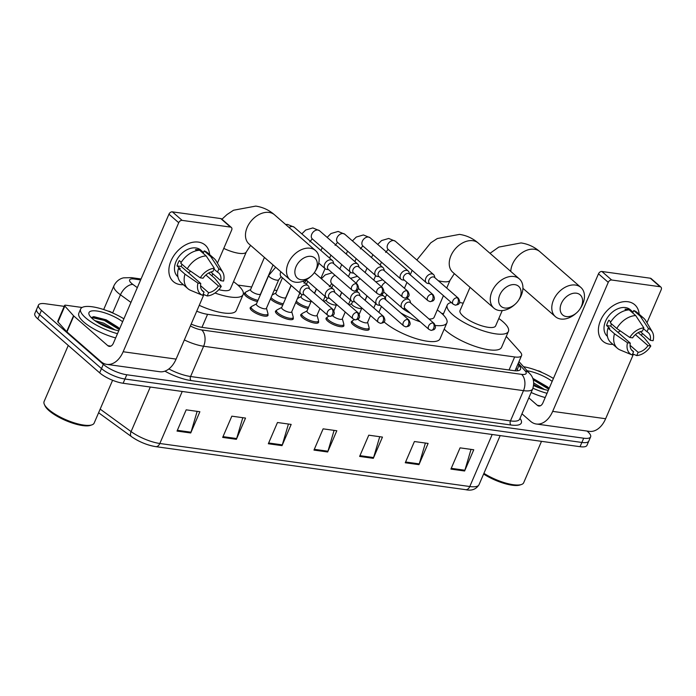 <?xml version="1.0" encoding="UTF-8"?>
<svg xmlns="http://www.w3.org/2000/svg" width="696" height="696" viewBox="0 0 696 696"><rect width="100%" height="100%" fill="white"/><g stroke="black" fill="none" stroke-linecap="round" stroke-linejoin="round"><path stroke-width="1.04" d="M368.984 328.268A9.692 2.88 -156.7 0 1 369.141 329.434A9.692 2.88 -156.7 0 1 362.433 329.46A9.692 2.88 -156.7 0 1 352.942 324.588A9.692 2.88 -156.7 0 1 351.35 321.769A9.692 2.88 -156.7 0 1 352.298 321.082M343.694 324.762A9.692 2.88 -156.7 0 1 343.859 325.919A9.692 2.88 -156.7 0 1 337.142 325.945A9.692 2.88 -156.7 0 1 327.651 321.074A9.692 2.88 -156.7 0 1 326.059 318.255A9.692 2.88 -156.7 0 1 327.016 317.576M318.411 321.248A9.692 2.88 -156.7 0 1 318.568 322.413A9.692 2.88 -156.7 0 1 311.851 322.439A9.692 2.88 -156.7 0 1 302.368 317.559A9.692 2.88 -156.7 0 1 300.768 314.749A9.692 2.88 -156.7 0 1 301.725 314.061M293.12 317.741A9.692 2.88 -156.7 0 1 293.277 318.899A9.692 2.88 -156.7 0 1 286.569 318.925A9.692 2.88 -156.7 0 1 277.078 314.053A9.692 2.88 -156.7 0 1 275.486 311.234A9.692 2.88 -156.7 0 1 276.434 310.555M267.829 314.227A9.692 2.88 -156.7 0 1 267.995 315.384A9.692 2.88 -156.7 0 1 261.278 315.418A9.692 2.88 -156.7 0 1 251.787 310.538A9.692 2.88 -156.7 0 1 250.195 307.719A9.692 2.88 -156.7 0 1 251.143 307.04M257.468 301.551A9.692 2.88 -156.7 0 1 245.94 296.157A9.692 2.88 -156.7 0 1 244.34 293.338A9.692 2.88 -156.7 0 1 245.296 292.659M282.759 305.065A9.692 2.88 -156.7 0 1 271.223 299.671A9.692 2.88 -156.7 0 1 270.466 298.932M308.041 308.572A9.692 2.88 -156.7 0 1 296.513 303.178A9.692 2.88 -156.7 0 1 295.748 302.438M196.724 311.199A18.166 5.403 23.3 0 0 207.573 314.314L514.657 356.952A18.166 5.403 23.3 0 0 521.574 355.613A18.166 5.403 23.3 0 0 520.069 351.776L506.262 336.403M443.552 313.635L441.621 313.365M376.666 304.352L375.405 304.169M351.384 300.837L350.114 300.663M326.093 297.322L324.832 297.149M300.803 293.816L299.541 293.642M276.982 290.51L274.25 290.128M251.691 286.996L237.858 285.073M587.024 431.05L587.624 431.581A18.166 5.403 -156.7 0 1 590.617 436.862A18.166 5.403 -156.7 0 1 583.7 438.202L126.776 374.761A18.166 5.403 -156.7 0 1 103.312 364.339L41.447 310.364A18.166 5.403 -156.7 0 1 38.463 305.083A18.166 5.403 -156.7 0 1 45.379 303.743L64.206 306.353M38.463 305.083L34.8 313.574A18.166 5.403 -156.7 0 0 37.793 318.855L99.659 372.839A18.166 5.403 -156.7 0 0 123.122 383.261L580.046 446.693A18.166 5.403 -156.7 0 0 586.963 445.362L588.79 441.107A18.166 5.403 -156.7 0 1 581.873 442.447L124.949 379.015A18.166 5.403 -156.7 0 1 101.486 368.584L39.62 314.609A18.166 5.403 -156.7 0 1 36.627 309.329A18.166 5.403 -156.7 0 0 39.62 314.609L101.486 368.584A18.166 5.403 -156.7 0 0 124.949 379.015L581.873 442.447A18.166 5.403 -156.7 0 0 588.79 441.107L590.617 436.862M191.165 324.11A18.166 5.403 23.3 0 0 202.484 327.425L513.587 370.611A18.166 5.403 23.3 0 0 520.504 369.28A18.166 5.403 23.3 0 0 518.998 365.444L517.876 364.191M516.049 368.445L517.172 369.689A18.166 5.403 -156.7 0 1 517.981 370.707M155.286 446.536A19.862 5.907 -156.7 0 1 131.718 436.792A6.055 3.497 -54 0 1 131.457 436.627A6.055 3.497 -54 0 1 131.083 431.598A24.221 7.204 23.3 0 0 159.828 443.491L469.783 486.521A6.055 3.932 97.9 0 1 465.694 489.68L155.739 446.641A6.055 3.932 -82.1 0 0 159.828 443.491L182.23 391.465M222.676 437.41L231.829 416.173L245.523 418.07L236.379 439.315L222.676 437.41M177.036 431.076L186.18 409.831L199.874 411.736L190.73 432.973L177.036 431.076M359.623 456.419L368.767 435.183L382.461 437.088L373.317 458.325L359.623 456.419M405.263 462.762L414.416 441.525L428.11 443.422L418.957 464.658L405.263 462.762M450.912 469.095L460.065 447.859L473.758 449.755L464.606 471.001L450.912 469.095M268.325 443.752L277.478 422.507L291.172 424.412L282.019 445.649L268.325 443.752M313.974 450.086L323.118 428.849L336.812 430.746L327.668 451.991L313.974 450.086M334.089 430.372L327.947 451.217A4.846 3.141 97.9 0 1 327.668 451.991M288.44 424.029L282.298 444.875A4.846 3.141 97.9 0 1 282.019 445.649M471.027 449.381L464.885 470.226A4.846 3.141 97.9 0 1 464.606 471.001M425.387 443.048L419.236 463.893A4.846 3.141 97.9 0 1 418.957 464.658M379.738 436.705L373.595 457.55A4.846 3.141 97.9 0 1 373.317 458.325M197.151 411.353L191.008 432.207A4.846 3.141 97.9 0 1 190.73 432.973M242.8 417.696L236.649 438.541A4.846 3.141 97.9 0 1 236.379 439.315M627.957 301.742A24.221 16.965 -48.9 0 1 639.172 314.227A24.221 16.965 -48.9 0 0 634.735 304.735L634.735 304.735A24.221 16.965 -48.9 0 0 627.957 301.742A24.221 16.965 -48.9 0 0 600.552 320.447A24.221 16.965 -48.9 0 0 609.661 344.224A24.221 16.965 -48.9 0 1 602.884 341.231A24.221 16.965 -48.9 0 1 602.919 315.975A24.221 16.965 -48.9 0 1 627.957 301.742M612.898 344.346A24.221 16.965 -48.9 0 1 609.661 344.224A24.221 16.965 -48.9 0 0 612.898 344.346M537.556 370.716L537.973 370.777A3.028 0.896 23.3 0 1 541.566 372.256L541.836 372.464M521.974 413.807L530.509 421.263A24.221 15.712 -82.1 0 0 536.32 424.012A24.221 15.712 -82.1 0 0 552.676 411.38L608.252 282.35L598.482 273.824L542.915 402.862A6.055 3.932 97.9 0 1 538.826 406.02A6.055 3.932 97.9 0 1 537.364 405.333L528.83 397.877M536.32 424.012L589.277 431.363A24.221 15.712 -82.1 0 0 605.633 418.731L633.421 354.212M641.477 335.489L642.373 333.41M646.967 322.761L661.2 289.701A3.028 2.123 131.1 0 0 660.904 287.1A3.028 2.123 131.1 0 0 660.06 286.726L650.29 278.209A3.028 2.123 -48.9 0 1 651.143 278.583L660.904 287.1M598.482 273.824A3.028 2.123 -48.9 0 1 601.909 271.492L611.68 280.01L660.06 286.726M611.68 280.01A3.028 2.123 131.1 0 0 608.252 282.35M601.909 271.492L650.29 278.209M643.495 328.695L647.01 331.766A12.11 8.482 -48.9 0 1 648.263 332.61A12.11 8.482 -48.9 0 1 650.282 340.3L640.363 331.644M635.413 334.637L647.993 345.616A12.11 8.482 -48.9 0 1 638.154 352.333L630.089 345.294M620.38 330.965A12.11 8.482 -48.9 0 1 617.77 332.218M626.243 310.277L625.017 309.198A17.557 12.302 -48.9 0 1 627.392 309.285A17.557 12.302 -48.9 0 1 629.576 309.833L632.829 312.678L633.76 310.52A19.984 13.998 -48.9 0 1 637.153 312.469L643.669 318.15A19.984 13.998 -48.9 0 1 645.731 320.665L652.283 331.844A15.747 11.032 -48.9 0 1 653.092 340.692L650.282 340.3M607.443 336.368L607.26 336.212A17.557 12.302 -48.9 0 1 607.286 317.907A17.557 12.302 -48.9 0 1 625.443 307.58A17.557 12.302 -48.9 0 1 630.35 309.746L633.073 312.121M610.81 321.917L608.87 320.221A17.557 12.302 -48.9 0 0 606.581 325.528L609.835 328.373L607.982 328.112L614.498 333.802L627.505 342.771L630.315 343.163L610.784 326.111A12.11 8.482 131.1 0 1 611.462 323.84M631.333 349.731L633.586 351.697L632.185 354.96A15.747 11.032 -48.9 0 1 632.125 354.943L620.162 349.975A19.984 13.998 -48.9 0 1 617.395 348.27L610.879 342.589A19.984 13.998 -48.9 0 1 607.982 328.112M610.27 322.805A19.984 13.998 -48.9 0 1 629.193 309.894L635.709 315.575L643.852 327.868L642.443 331.131A12.11 8.482 -48.9 0 0 632.603 337.847L629.793 337.464L616.787 328.486L610.27 322.805M647.993 345.616L650.803 346.008L644.279 337.934L638.197 332.627M617.395 348.27A19.984 13.998 -48.9 0 1 614.498 333.802M616.787 328.486A19.984 13.998 -48.9 0 1 635.709 315.575M632.647 353.89L636.744 355.595L638.154 352.333M650.803 346.008A15.747 11.032 -48.9 0 1 636.744 355.595M632.125 354.943A15.747 11.032 -48.9 0 1 627.505 342.771M629.793 337.464A15.747 11.032 -48.9 0 1 643.852 327.868M633.586 351.697A12.11 8.482 -48.9 0 1 632.333 350.862A12.11 8.482 -48.9 0 1 630.315 343.163M647.01 331.766L648.42 328.503L640.277 316.21L633.76 310.52M640.277 316.21A19.984 13.998 -48.9 0 1 643.669 318.15M648.42 328.503A15.747 11.032 -48.9 0 1 652.283 331.844M606.581 325.528L610.784 326.111M523.549 366.696A30.276 9.005 -156.7 0 1 553.424 378.45M532.953 378.902L549.083 388.533L547.795 387.046L532.71 378.276M548.283 390.378A21.193 6.299 -156.7 0 1 533.649 385.567M540.731 388.403L533.754 384.566M544.585 389.569L533.78 383M527.194 370.75A21.193 6.299 -156.7 0 1 552.163 381.373M547.03 393.301A30.276 9.005 -156.7 0 1 532.962 388.229M545.194 397.546A30.276 9.005 -156.7 0 1 531.152 392.492M541.505 441.342L523.688 482.72A27.248 8.1 -156.7 0 1 521.443 484.503A27.248 8.1 -156.7 0 1 483.911 473.341M521.443 484.503L519.973 485.008A26.039 7.743 -156.7 0 1 483.616 474.028M536.494 386.819L533.667 385.454M548.796 389.203L533.24 379.79M576.41 293.199A13.32 9.335 131.1 0 0 561.341 303.491A13.32 9.335 131.1 0 0 566.353 316.567A13.32 9.335 131.1 0 0 576.619 312.817A13.32 9.335 131.1 0 0 579.951 308.998A13.32 9.335 131.1 0 0 576.41 293.199M576.619 312.817L575.74 313.583A19.375 13.572 -48.9 0 1 560.811 319.038A19.375 13.572 -48.9 0 1 555.382 316.645A19.375 13.572 -48.9 0 1 555.417 296.435A19.375 13.572 -48.9 0 1 575.444 285.047A19.375 13.572 -48.9 0 1 580.864 287.439A19.375 13.572 -48.9 0 1 580.595 308.024L579.951 308.998M470.044 287.326L460.03 310.564A19.375 5.759 23.3 0 0 463.223 316.202A19.375 5.759 23.3 0 0 482.206 325.954A19.375 5.759 23.3 0 0 495.63 325.893L502.234 310.564M498.815 318.498A33.304 9.901 -156.7 0 1 502.938 321.717A33.304 9.901 -156.7 0 1 508.419 331.409A33.304 9.901 -156.7 0 1 485.347 331.505A33.304 9.901 -156.7 0 1 452.722 314.749A33.304 9.901 -156.7 0 1 447.241 305.057A33.304 9.901 -156.7 0 1 451.321 302.525M459.525 302.551A33.304 9.901 -156.7 0 1 463.223 303.169M508.419 331.409L501.555 347.339A33.304 9.901 -156.7 0 1 478.483 347.435A33.304 9.901 -156.7 0 1 445.866 330.678A33.304 9.901 -156.7 0 1 444.196 329.121M514.883 284.655A13.32 9.335 131.1 0 0 499.806 294.947A13.32 9.335 131.1 0 0 504.817 308.024A13.32 9.335 131.1 0 0 515.083 304.274A13.32 9.335 131.1 0 0 518.424 300.454A13.32 9.335 131.1 0 0 514.883 284.655M515.083 304.274L514.205 305.048A19.375 13.572 -48.9 0 1 499.276 310.494A19.375 13.572 -48.9 0 1 493.855 308.102A19.375 13.572 -48.9 0 1 493.882 287.892A19.375 13.572 -48.9 0 1 513.909 276.512A19.375 13.572 -48.9 0 1 519.329 278.896A19.375 13.572 -48.9 0 1 519.059 299.48L518.424 300.454M400.913 306.953A19.375 5.759 23.3 0 0 401.696 307.658A19.375 5.759 23.3 0 0 410.596 313.383M386.045 300.072A33.304 9.901 -156.7 0 1 385.715 296.513A33.304 9.901 -156.7 0 1 387.15 294.939M437.279 309.955A33.304 9.901 -156.7 0 1 441.403 313.174A33.304 9.901 -156.7 0 1 446.884 322.866A33.304 9.901 -156.7 0 1 435.365 325.458M446.884 322.866L440.029 338.795A33.304 9.901 -156.7 0 1 416.956 338.9A33.304 9.901 -156.7 0 1 384.331 322.135A33.304 9.901 -156.7 0 1 384.053 321.883M428.988 318.994A19.375 5.759 23.3 0 0 434.095 317.359L443.439 295.661M420.28 321.83A33.304 9.901 -156.7 0 1 400.818 312.956M311.112 256.372A13.32 9.335 131.1 0 0 296.044 266.655A13.32 9.335 131.1 0 0 301.055 279.731A13.32 9.335 131.1 0 0 311.321 275.99A13.32 9.335 131.1 0 0 314.653 272.162A13.32 9.335 131.1 0 0 311.112 256.372M311.321 275.99L310.442 276.756A19.375 13.572 -48.9 0 1 295.513 282.202A19.375 13.572 -48.9 0 1 290.084 279.809A19.375 13.572 -48.9 0 1 290.119 259.608A19.375 13.572 -48.9 0 1 310.146 248.22A19.375 13.572 -48.9 0 1 315.566 250.612A19.375 13.572 -48.9 0 1 315.297 271.188L314.653 272.162M233.517 281.671A33.304 9.901 -156.7 0 1 237.64 284.89A33.304 9.901 -156.7 0 1 243.121 294.573A33.304 9.901 -156.7 0 1 214.977 293.007M218.805 289.658A19.375 5.759 23.3 0 0 230.333 289.066L246.34 251.891A19.375 5.759 23.3 0 1 238.963 253.318A19.375 5.759 23.3 0 1 223.773 248.394M243.121 294.573L236.257 310.503A33.304 9.901 -156.7 0 1 199.256 305.318M361.833 308.137L361.685 308.067A5.446 1.618 -156.7 0 1 357.909 308.076A5.446 1.618 -156.7 0 1 352.576 305.335A5.446 1.618 -156.7 0 1 351.68 303.752L352.62 301.559M434.948 277.8L434.408 275.955A5.446 3.819 131.1 0 0 433.547 274.563A5.446 3.819 131.1 0 0 432.016 273.893A5.446 3.819 131.1 0 0 425.856 278.104A5.446 3.819 131.1 0 0 426.378 282.776A5.446 3.819 131.1 0 0 427.866 283.446A5.446 3.819 131.1 0 0 427.901 283.455M457.298 297.775A3.932 2.758 131.1 0 1 458.403 298.262L434.504 277.408A3.932 2.758 131.1 0 0 433.399 276.93A3.932 2.758 131.1 0 0 428.945 279.966A3.932 2.758 131.1 0 0 429.328 283.342L453.227 304.195L455.271 305.126A3.932 2.549 97.9 0 0 457.933 303.073A3.932 2.549 -82.1 0 0 457.298 297.775A3.932 2.758 131.1 0 0 453.235 300.089A3.932 2.758 131.1 0 0 453.227 304.195M336.542 304.622L336.403 304.552A5.446 1.618 -156.7 0 1 332.627 304.57A5.446 1.618 -156.7 0 1 327.285 301.829A5.446 1.618 -156.7 0 1 326.389 300.237L327.337 298.045M409.657 274.285L409.118 272.44A5.446 3.819 131.1 0 0 408.256 271.057A5.446 3.819 131.1 0 0 406.734 270.379A5.446 3.819 131.1 0 0 400.565 274.589A5.446 3.819 131.1 0 0 401.087 279.27A5.446 3.819 131.1 0 0 402.584 279.94A5.446 3.819 131.1 0 0 402.619 279.94M432.016 294.269A3.932 2.758 131.1 0 1 433.112 294.756L409.213 273.902A3.932 2.758 131.1 0 0 408.117 273.415A3.932 2.758 131.1 0 0 403.663 276.451A3.932 2.758 131.1 0 0 404.037 279.835L427.936 300.681L429.989 301.62A3.932 2.549 97.9 0 0 432.642 299.567A3.932 2.549 -82.1 0 0 432.016 294.269A3.932 2.758 131.1 0 0 427.944 296.583A3.932 2.758 131.1 0 0 427.936 300.681M311.26 301.116L311.112 301.037A5.446 1.618 -156.7 0 1 307.336 301.055A5.446 1.618 -156.7 0 1 301.994 298.314A5.446 1.618 -156.7 0 1 301.098 296.731L302.047 294.538M308.589 307.301A9.083 2.697 -156.7 0 1 297.427 302.186A9.083 2.697 -156.7 0 1 296.348 301.046M384.366 270.779L383.827 268.934A5.446 3.819 131.1 0 0 382.965 267.542A5.446 3.819 131.1 0 0 381.443 266.873A5.446 3.819 131.1 0 0 375.275 271.083A5.446 3.819 131.1 0 0 375.805 275.755A5.446 3.819 131.1 0 0 377.293 276.425A5.446 3.819 131.1 0 0 377.328 276.434M406.725 290.754A3.932 2.758 131.1 0 1 407.83 291.241L383.922 270.387A3.932 2.758 131.1 0 0 382.826 269.9A3.932 2.758 131.1 0 0 378.372 272.945A3.932 2.758 131.1 0 0 378.755 276.321L402.653 297.175L404.698 298.106A3.932 2.549 97.9 0 0 407.351 296.052A3.932 2.549 -82.1 0 0 406.725 290.754A3.932 2.758 131.1 0 0 402.653 293.068A3.932 2.758 131.1 0 0 402.653 297.175M291.076 285.325L285.821 297.531A5.446 1.618 -156.7 0 1 282.045 297.549A5.446 1.618 -156.7 0 1 276.712 294.808A5.446 1.618 -156.7 0 1 275.807 293.216L282.454 277.8M283.298 303.795A9.083 2.697 -156.7 0 1 272.145 298.671A9.083 2.697 -156.7 0 1 271.066 297.54M359.084 267.264L358.544 265.42A5.446 3.819 131.1 0 0 357.683 264.036A5.446 3.819 131.1 0 0 356.152 263.358A5.446 3.819 131.1 0 0 349.992 267.569A5.446 3.819 131.1 0 0 350.514 272.249A5.446 3.819 131.1 0 0 352.002 272.91A5.446 3.819 131.1 0 0 352.037 272.919M381.434 287.248A3.932 2.758 131.1 0 1 382.539 287.735L358.64 266.881A3.932 2.758 131.1 0 0 357.535 266.394A3.932 2.758 131.1 0 0 353.081 269.43A3.932 2.758 131.1 0 0 353.464 272.815L377.363 293.66L379.407 294.599A3.932 2.549 97.9 0 0 382.069 292.546A3.932 2.549 -82.1 0 0 381.434 287.248A3.932 2.758 131.1 0 0 377.371 289.562A3.932 2.758 131.1 0 0 377.363 293.66M273.05 264.95L260.53 294.017A5.446 1.618 -156.7 0 1 256.754 294.034A5.446 1.618 -156.7 0 1 251.421 291.293A5.446 1.618 -156.7 0 1 250.525 289.71L264.428 257.424M258.016 300.28A9.083 2.697 -156.7 0 1 246.854 295.165A9.083 2.697 -156.7 0 1 245.357 292.52A9.083 2.697 -156.7 0 1 245.836 292.042L250.603 289.536M333.793 263.758L333.254 261.905A5.446 3.819 131.1 0 0 332.392 260.522A5.446 3.819 131.1 0 0 330.87 259.852A5.446 3.819 131.1 0 0 324.701 264.062A5.446 3.819 131.1 0 0 325.223 268.734A5.446 3.819 131.1 0 0 326.72 269.404A5.446 3.819 131.1 0 0 326.746 269.404L328.616 269.691M356.152 283.733A3.932 2.758 131.1 0 1 357.248 284.22L333.349 263.366A3.932 2.758 131.1 0 0 332.244 262.879A3.932 2.758 131.1 0 0 327.799 265.924A3.932 2.758 131.1 0 0 328.173 269.3L352.072 290.154L354.125 291.085A3.932 2.549 97.9 0 0 356.778 289.031A3.932 2.549 -82.1 0 0 356.152 283.733A3.932 2.758 131.1 0 0 352.08 286.047A3.932 2.758 131.1 0 0 352.072 290.154M370.516 315.523L367.54 322.448A5.446 1.618 -156.7 0 1 363.764 322.457A5.446 1.618 -156.7 0 1 358.423 319.716A5.446 1.618 -156.7 0 1 357.892 319.177M410.683 303.021L410.144 301.168A5.446 3.819 131.1 0 0 409.283 299.785A5.446 3.819 131.1 0 0 401.592 303.325A5.446 3.819 131.1 0 0 402.114 307.997A5.446 3.819 131.1 0 0 403.61 308.667L405.507 308.954M367.61 322.265L369.063 327.451A9.083 2.697 -156.7 0 1 369.045 328.129A9.083 2.697 -156.7 0 1 362.755 328.155A9.083 2.697 -156.7 0 1 353.855 323.588A9.083 2.697 -156.7 0 1 352.359 320.943A9.083 2.697 -156.7 0 1 352.837 320.465L354.412 319.638M433.043 322.996A3.932 2.758 131.1 0 1 434.139 323.483L410.24 302.63A3.932 2.758 131.1 0 0 409.144 302.142A3.932 2.758 131.1 0 0 404.689 305.187A3.932 2.758 131.1 0 0 405.063 308.563L428.962 329.417L431.015 330.348A3.932 2.549 97.9 0 0 433.669 328.295A3.932 2.549 -82.1 0 0 433.043 322.996A3.932 2.758 131.1 0 0 428.971 325.31A3.932 2.758 131.1 0 0 428.962 329.417M345.233 312.017L342.249 318.933A5.446 1.618 -156.7 0 1 338.474 318.951A5.446 1.618 -156.7 0 1 333.14 316.21A5.446 1.618 -156.7 0 1 332.601 315.671M385.401 299.506L384.862 297.662A5.446 3.819 131.1 0 0 383.992 296.279A5.446 3.819 131.1 0 0 376.301 299.811A5.446 3.819 131.1 0 0 376.832 304.491A5.446 3.819 131.1 0 0 378.32 305.152L380.225 305.44M342.328 318.759L343.772 323.936A9.083 2.697 -156.7 0 1 343.754 324.614A9.083 2.697 -156.7 0 1 337.464 324.649A9.083 2.697 -156.7 0 1 328.564 320.073A9.083 2.697 -156.7 0 1 327.077 317.437A9.083 2.697 -156.7 0 1 327.555 316.95L329.121 316.123M407.752 319.49A3.932 2.758 131.1 0 1 408.856 319.969L384.949 299.123A3.932 2.758 131.1 0 0 383.853 298.636A3.932 2.758 131.1 0 0 379.398 301.673A3.932 2.758 131.1 0 0 379.781 305.048L403.68 325.902L405.725 326.833A3.932 2.549 97.9 0 0 408.378 324.788A3.932 2.549 -82.1 0 0 407.752 319.49A3.932 2.758 131.1 0 0 403.68 321.796A3.932 2.758 131.1 0 0 403.68 325.902M319.942 308.502L316.958 315.418A5.446 1.618 -156.7 0 1 313.183 315.436A5.446 1.618 -156.7 0 1 307.85 312.695A5.446 1.618 -156.7 0 1 306.953 311.112L311.312 300.976M360.11 296L359.571 294.147A5.446 3.819 131.1 0 0 358.71 292.764A5.446 3.819 131.1 0 0 351.019 296.296A5.446 3.819 131.1 0 0 351.541 300.976A5.446 3.819 131.1 0 0 353.029 301.646L354.934 301.925M317.037 315.245L318.49 320.43A9.083 2.697 -156.7 0 1 318.472 321.108A9.083 2.697 -156.7 0 1 312.173 321.134A9.083 2.697 -156.7 0 1 303.282 316.567A9.083 2.697 -156.7 0 1 301.786 313.922A9.083 2.697 -156.7 0 1 302.264 313.444L307.023 310.938M382.461 315.975A3.932 2.758 131.1 0 1 383.566 316.462L359.667 295.609A3.932 2.758 131.1 0 0 358.562 295.121A3.932 2.758 131.1 0 0 354.107 298.166A3.932 2.758 131.1 0 0 354.49 301.542L378.389 322.396L380.434 323.327A3.932 2.549 97.9 0 0 383.096 321.274A3.932 2.549 -82.1 0 0 382.461 315.975A3.932 2.758 131.1 0 0 378.398 318.29A3.932 2.758 131.1 0 0 378.389 322.396M299.828 292.964L291.676 311.912A5.446 1.618 -156.7 0 1 287.9 311.93A5.446 1.618 -156.7 0 1 282.559 309.189A5.446 1.618 -156.7 0 1 281.663 307.597L291.206 285.438M334.82 292.485L334.28 290.641A5.446 3.819 131.1 0 0 333.419 289.249A5.446 3.819 131.1 0 0 325.728 292.79A5.446 3.819 131.1 0 0 326.25 297.47A5.446 3.819 131.1 0 0 327.746 298.132L329.643 298.419M291.746 311.738L293.199 316.915A9.083 2.697 -156.7 0 1 293.181 317.594A9.083 2.697 -156.7 0 1 286.891 317.628A9.083 2.697 -156.7 0 1 277.991 313.052A9.083 2.697 -156.7 0 1 276.495 310.407A9.083 2.697 -156.7 0 1 276.973 309.929L281.741 307.423M357.178 312.469A3.932 2.758 131.1 0 1 358.275 312.948L334.376 292.103A3.932 2.758 131.1 0 0 333.28 291.615A3.932 2.758 131.1 0 0 328.825 294.652A3.932 2.758 131.1 0 0 329.199 298.027L353.098 318.881L355.151 319.812A3.932 2.549 97.9 0 0 357.805 317.759A3.932 2.549 -82.1 0 0 357.178 312.469A3.932 2.758 131.1 0 0 353.107 314.775A3.932 2.758 131.1 0 0 353.098 318.881M268.726 275.416A5.446 1.618 -156.7 0 0 269.622 276.999A5.446 1.618 -156.7 0 0 276.912 280.157A5.446 1.618 -156.7 0 0 278.731 279.731L266.385 308.398A5.446 1.618 -156.7 0 1 262.61 308.415A5.446 1.618 -156.7 0 1 257.268 305.675A5.446 1.618 -156.7 0 1 256.372 304.091L268.726 275.416L275.677 267.238M309.529 288.979L308.989 287.126A5.446 3.819 131.1 0 0 308.128 285.743A5.446 3.819 131.1 0 0 300.437 289.275A5.446 3.819 131.1 0 0 300.968 293.956A5.446 3.819 131.1 0 0 302.455 294.625L304.361 294.904M266.464 308.224L267.908 313.409A9.083 2.697 -156.7 0 1 267.89 314.087A9.083 2.697 -156.7 0 1 261.6 314.113A9.083 2.697 -156.7 0 1 252.7 309.546A9.083 2.697 -156.7 0 1 251.204 306.901A9.083 2.697 -156.7 0 1 251.691 306.423L256.45 303.917M331.888 308.954A3.932 2.758 131.1 0 1 332.993 309.442L309.085 288.588A3.932 2.758 131.1 0 0 307.989 288.1A3.932 2.758 131.1 0 0 303.534 291.145A3.932 2.758 131.1 0 0 303.917 294.521L327.816 315.375L329.861 316.306A3.932 2.549 97.9 0 0 332.514 314.253A3.932 2.549 -82.1 0 0 331.888 308.954A3.932 2.758 131.1 0 0 327.816 311.269A3.932 2.758 131.1 0 0 327.816 315.375M198.421 242.112A24.221 16.965 -48.9 0 1 209.635 254.597A24.221 16.965 -48.9 0 0 205.198 245.096A24.221 16.965 -48.9 0 0 198.421 242.112A24.221 16.965 -48.9 0 0 171.016 260.817A24.221 16.965 -48.9 0 0 180.125 284.586A24.221 16.965 -48.9 0 1 173.347 281.602A24.221 16.965 -48.9 0 1 173.391 256.345A24.221 16.965 -48.9 0 1 198.421 242.112M183.361 284.707A24.221 16.965 -48.9 0 1 180.125 284.586A24.221 16.965 -48.9 0 0 183.361 284.707M73.541 315.749A3.028 0.896 23.3 0 0 73.785 315.993L66.929 331.922A3.028 0.896 -156.7 0 1 66.677 331.679L73.541 315.749L64.85 306.075A3.028 0.896 23.3 0 1 64.597 305.44A3.028 0.896 23.3 0 1 65.755 305.213L82.102 307.484M108.019 311.086L108.437 311.138A3.028 0.896 23.3 0 1 112.03 312.626L112.308 312.826M66.929 331.922L100.972 361.624A24.221 15.712 -82.1 0 0 106.793 364.373A24.221 15.712 -82.1 0 0 123.149 351.75L178.715 222.72L168.945 214.194L113.378 343.224A6.055 3.932 97.9 0 1 109.289 346.382A6.055 3.932 97.9 0 1 107.837 345.695L73.785 315.993M66.677 331.679L57.994 322.004A3.028 0.896 -156.7 0 1 57.742 321.369L64.597 305.44M106.793 364.373L159.741 371.725A24.221 15.712 -82.1 0 0 176.097 359.101L203.885 294.582M211.949 275.86L212.846 273.772M217.43 263.123L231.664 230.071A3.028 2.123 131.1 0 0 231.376 227.47A3.028 2.123 131.1 0 0 230.524 227.096L220.762 218.57A3.028 2.123 -48.9 0 1 221.606 218.944L231.376 227.47M168.945 214.194A3.028 2.123 -48.9 0 1 172.373 211.854L182.143 220.38L230.524 227.096M182.143 220.38A3.028 2.123 131.1 0 0 178.715 222.72M172.373 211.854L220.762 218.57M213.959 269.065L217.474 272.136A12.11 8.482 -48.9 0 1 218.727 272.971A12.11 8.482 -48.9 0 1 220.745 280.671L210.827 272.014M205.877 274.998L218.457 285.978A12.11 8.482 -48.9 0 1 208.617 292.703L200.552 285.665M190.843 271.336A12.11 8.482 -48.9 0 1 188.233 272.58M196.716 250.647L195.48 249.568A17.557 12.302 -48.9 0 1 197.864 249.655A17.557 12.302 -48.9 0 1 200.039 250.203L203.302 253.04L204.224 250.891A19.984 13.998 -48.9 0 1 207.626 252.839L214.133 258.52A19.984 13.998 -48.9 0 1 216.204 261.026L222.746 272.214A15.747 11.032 -48.9 0 1 223.555 281.062L220.745 280.671M177.906 276.738L177.732 276.582A17.557 12.302 -48.9 0 1 177.758 258.268A17.557 12.302 -48.9 0 1 195.907 247.95A17.557 12.302 -48.9 0 1 200.822 250.116L203.536 252.491M181.273 262.279L179.333 260.591A17.557 12.302 -48.9 0 0 177.045 265.898L180.299 268.743L178.454 268.482L184.962 274.163L197.977 283.142L200.779 283.524L181.247 266.481A12.11 8.482 131.1 0 1 181.926 264.21M201.805 290.101L204.059 292.068L202.649 295.33A15.747 11.032 -48.9 0 1 202.597 295.313L190.626 290.345A19.984 13.998 -48.9 0 1 187.859 288.631L181.343 282.95A19.984 13.998 -48.9 0 1 178.454 268.482M180.743 263.175A19.984 13.998 -48.9 0 1 199.665 250.255L206.173 255.937L214.316 268.238L212.915 271.501A12.11 8.482 -48.9 0 0 203.067 278.217L200.265 277.826L187.25 268.856L180.743 263.175M218.457 285.978L221.267 286.369L214.742 278.296L208.669 272.997M187.859 288.631A19.984 13.998 -48.9 0 1 184.962 274.163M187.25 268.856A19.984 13.998 -48.9 0 1 206.173 255.937M203.11 294.26L207.217 295.965L208.617 292.703M221.267 286.369A15.747 11.032 -48.9 0 1 207.217 295.965M202.597 295.313A15.747 11.032 -48.9 0 1 197.977 283.142M200.265 277.826A15.747 11.032 -48.9 0 1 214.316 268.238M204.059 292.068A12.11 8.482 -48.9 0 1 202.806 291.224A12.11 8.482 -48.9 0 1 200.779 283.524M217.474 272.136L218.883 268.865L210.74 256.572L204.224 250.891M210.74 256.572A19.984 13.998 -48.9 0 1 214.133 258.52M218.883 268.865A15.747 11.032 -48.9 0 1 222.746 272.214M177.045 265.898L181.247 266.481M112.595 380.268L94.151 423.09A27.248 8.1 -156.7 0 1 91.916 424.865L90.445 425.369A26.039 7.743 -156.7 0 1 49.042 410.649A26.039 7.743 -156.7 0 1 44.988 405.794L44.344 404.385A27.248 8.1 -156.7 0 1 44.1 401.531L68.26 345.442M91.916 424.865A27.248 8.1 -156.7 0 1 48.59 409.457A27.248 8.1 -156.7 0 1 44.344 404.385M117.494 333.671A30.276 9.005 -156.7 0 1 85.634 317.811A30.276 9.005 -156.7 0 1 80.649 308.998A30.276 9.005 -156.7 0 1 123.888 318.82M115.666 337.917A30.276 9.005 -156.7 0 1 83.807 322.057A30.276 9.005 -156.7 0 1 78.822 313.252L80.649 308.998M93.229 316.715L104.557 319.716L119.547 328.904L118.259 327.407L106.201 319.829L93.899 316.671L91.228 317.576M118.755 330.748A21.193 6.299 -156.7 0 1 92.481 318.759A21.193 6.299 -156.7 0 1 89.184 314.81A21.193 6.299 -156.7 0 1 99.458 311.451A21.193 6.299 -156.7 0 1 122.635 321.743M111.203 328.773L103.278 324.527L97.945 322.657M115.049 329.93L103.852 323.205L94.865 320.63M106.966 327.181L102.103 324.962M119.26 329.565L104.278 320.386L91.341 317.454M509.046 369.985L514.657 356.952M201.962 327.346L207.573 314.314M140.653 279.905L134.241 279.009A12.11 3.602 23.3 0 0 131.631 283.429A12.11 3.602 23.3 0 0 132.893 284.429L137.312 287.648M130.952 302.421L120.46 294.791A24.221 7.204 -156.7 0 1 117.92 292.781A24.221 7.204 -156.7 0 1 113.935 285.734L103.678 309.546M112.63 312.974L120.46 294.791A12.11 6.995 -54 0 1 132.893 284.429M519.999 418.383A27.248 8.1 -156.7 0 1 510.942 424.995L191.078 380.582A27.248 8.1 -156.7 0 1 164.926 371.151M583.7 438.202L580.046 446.693M41.447 310.364L37.793 318.855M103.312 364.339L99.659 372.839M126.776 374.761L123.122 383.261M519.677 419.131L532.71 388.864A24.221 7.204 -156.7 0 1 523.488 390.647L510.455 420.915A24.221 7.204 23.3 0 0 519.677 419.131L519.625 419.236M190.382 325.928A12.11 3.602 23.3 0 0 201.683 329.939L521.548 374.344A12.11 7.856 97.9 0 1 523.488 390.647L203.624 346.243L190.591 376.51L510.455 420.915A3.028 1.966 -82.1 0 0 510.942 424.995M201.683 329.939A12.11 7.856 97.9 0 1 203.624 346.243A24.221 7.204 -156.7 0 1 184.353 339.935M168.858 368.95A24.221 7.204 23.3 0 0 190.591 376.51A3.028 1.966 -82.1 0 0 191.078 380.582M521.548 374.344A12.11 3.602 23.3 0 0 525.158 370.898L518.285 363.251M525.158 370.898A12.11 9.718 -41.9 0 1 529.595 373.43L518.99 361.615M141.044 278.983L131.335 277.634A12.11 7.856 97.9 0 1 134.241 279.009M515.292 370.202L515.84 370.82M517.172 369.689L518.998 365.444M492.185 434.495L469.783 486.521A24.221 7.204 23.3 0 0 479.005 484.738C476.073 489.358 471.636 491.011 465.694 489.68M100.172 409.126L131.083 431.598L150.284 387.028M314.305 449.32L327.947 451.217M359.954 455.663L373.595 457.55M405.594 461.996L419.236 463.893M451.243 468.33L464.885 470.226M268.656 442.987L282.298 444.875M223.007 436.644L236.649 438.541M177.367 430.311L191.008 432.207M552.676 411.38L605.633 418.731M537.364 405.333L540.409 405.751M490.01 253.318L498.815 247.08L521.034 242.93C528.116 243.983 534.38 246.889 539.835 251.648A19.375 13.572 131.1 0 0 534.415 249.255A19.375 13.572 131.1 0 0 510.768 271.431M416.843 259.991L430.772 242.826L437.288 238.537L459.508 234.387C466.581 235.439 472.845 238.345 478.309 243.104A19.375 13.572 131.1 0 0 472.88 240.712A19.375 13.572 131.1 0 0 452.852 252.1A19.375 13.572 131.1 0 0 452.826 272.31L493.855 308.102M438.262 280.688A19.375 5.759 23.3 0 0 442.726 281.61A19.375 5.759 23.3 0 0 450.103 280.183L454.349 273.632M221.928 219.223L227.009 214.542L233.517 210.244L255.736 206.094C262.818 207.147 269.082 210.053 274.537 214.812A19.375 13.572 131.1 0 0 269.117 212.428A19.375 13.572 131.1 0 0 249.09 223.808A19.375 13.572 131.1 0 0 249.064 244.018L290.084 279.809M377.71 244.409L381.565 240.564L388.707 238.458L395.319 241.216A5.446 3.819 131.1 0 0 393.788 240.538A5.446 3.819 131.1 0 0 393.527 240.511A5.446 3.819 131.1 0 0 388.072 243.887A5.446 3.819 131.1 0 0 388.15 249.429L426.378 282.776M352.42 240.894L356.274 237.049L363.416 234.952L370.028 237.701A5.446 3.819 131.1 0 0 368.506 237.031A5.446 3.819 131.1 0 0 368.245 237.005A5.446 3.819 131.1 0 0 362.781 240.381A5.446 3.819 131.1 0 0 362.86 245.914L401.087 279.27M327.137 237.38L330.983 233.543L338.134 231.437L344.738 234.195A5.446 3.819 131.1 0 0 343.215 233.517A5.446 3.819 131.1 0 0 342.954 233.491A5.446 3.819 131.1 0 0 337.49 236.866A5.446 3.819 131.1 0 0 337.577 242.408L375.805 275.755M301.846 233.873L305.701 230.028L312.843 227.931L319.455 230.68A5.446 3.819 131.1 0 0 317.924 230.011A5.446 3.819 131.1 0 0 317.663 229.985A5.446 3.819 131.1 0 0 312.208 233.351A5.446 3.819 131.1 0 0 312.286 238.893L350.514 272.249M285.621 224.486L287.552 224.416L294.164 227.174A5.446 3.819 131.1 0 0 292.642 226.496A5.446 3.819 131.1 0 0 292.381 226.47A5.446 3.819 131.1 0 0 289.101 227.514M385.593 282.298A5.446 3.819 131.1 0 0 381.86 286.108A5.446 3.819 131.1 0 0 381.582 286.891M360.31 278.783A5.446 3.819 131.1 0 0 356.57 282.593A5.446 3.819 131.1 0 0 356.291 283.385M335.02 275.277A5.446 3.819 131.1 0 0 331.279 279.087A5.446 3.819 131.1 0 0 331.809 283.759L351.541 300.976M306.118 279.809A5.446 3.819 131.1 0 0 306.518 280.253L326.25 297.47M280.853 271.753A5.446 3.819 131.1 0 0 280.705 272.066A5.446 3.819 131.1 0 0 281.228 276.738L300.968 293.956M123.149 351.75L176.097 359.101M107.837 345.695L110.873 346.121M64.85 306.075L57.994 322.004M515.049 370.777L521.574 355.613M532.71 388.864C534.606 382.548 533.571 377.397 529.595 373.43M131.335 277.634L123.653 277.834C122.122 278.104 117.102 279.435 113.935 285.734M155.739 446.641C147.117 445.17 139.017 441.829 131.457 436.627L98.606 412.745M479.005 484.738L500.163 435.609M522.922 288.318L555.382 316.645M447.241 305.057L443.074 314.731M539.835 251.648L580.864 287.439M404.428 288.275L406.96 282.385M410.231 274.79L412.136 270.361M385.715 296.513L385.001 298.158M381.417 306.484L378.885 312.374M478.309 243.104L519.329 278.896M446.71 288.066L450.103 280.183M250.586 245.349L246.34 251.891M274.537 214.812L315.566 250.612M458.403 298.262C459.891 300.959 460.091 302.725 458.995 303.543C458.942 304.256 457.698 304.787 455.271 305.126M385.654 252.413L388.142 249.342M357.039 291.311L357.77 289.597M365.122 272.536L367.027 268.099M371.56 257.59L372.839 254.614M351.75 303.578L349.122 304.961M429.771 283.733L427.866 283.446M365.035 300.289L366.94 295.861M373.743 280.062L375.657 275.633M380.181 265.115L381.46 262.148M395.319 241.216L433.547 274.563M433.112 294.756C434.6 297.453 434.8 299.21 433.704 300.037C433.651 300.75 432.416 301.272 429.989 301.62M360.363 248.907L362.86 245.914M331.748 287.796L333.027 284.821M339.831 269.021L341.745 264.593M346.269 254.075L347.548 251.108M326.467 300.063L323.831 301.446M404.48 280.218L402.584 279.94M339.744 296.783L341.658 292.355M348.461 276.547L350.366 272.119M354.899 261.6L356.178 258.634M370.028 237.701L408.256 271.057M407.83 291.241C409.309 293.938 409.509 295.704 408.421 296.522C408.369 297.236 407.125 297.766 404.698 298.106M335.08 245.392L337.569 242.321M306.457 284.281L307.736 281.315M320.978 250.569L322.257 247.593M301.177 296.557L297.444 298.523M379.198 276.712L377.293 276.425M314.453 293.268L316.367 288.84M320.891 278.322L325.075 268.604M329.608 258.094L330.887 255.119M344.738 234.195L382.965 267.542M382.539 287.735C384.027 290.432 384.218 292.19 383.131 293.016C383.078 293.729 381.834 294.251 379.407 294.599M309.79 241.886L312.278 238.815M275.886 293.042L272.153 295.008M353.907 273.197L352.002 272.91M319.455 230.68L357.683 264.036M357.248 284.22C358.736 286.917 358.936 288.683 357.84 289.501C357.788 290.215 356.552 290.745 354.125 291.085M245.357 292.52L244.505 294.504M318.768 263.097L325.223 268.734M294.164 227.174L332.392 260.522M434.139 323.483C435.626 326.18 435.827 327.947 434.739 328.764C434.678 329.478 433.443 330.008 431.015 330.348M359.223 314.192L361.894 307.997M365.165 300.402L367.07 295.974M383.687 291.92L402.114 307.997M352.359 320.943L351.506 322.927M375.84 281.889L382.748 279.809M373.787 307.928L375.692 303.5M406.951 297.749L409.283 299.785M369.045 328.129L368.193 330.113M408.856 319.969C410.335 322.674 410.536 324.432 409.448 325.258C409.396 325.972 408.152 326.494 405.725 326.833M333.941 310.677L336.603 304.491M339.874 296.896L341.78 292.459M358.405 288.414L376.832 304.491M327.077 317.437L326.215 319.412M350.549 278.374L357.457 276.295M348.496 304.422L350.41 299.993M381.66 294.243L383.992 296.279M343.754 324.614L342.902 326.598M383.566 316.462C385.053 319.16 385.245 320.926 384.157 321.743C384.105 322.457 382.861 322.988 380.434 323.327M329.312 286.752L331.801 283.681M314.583 293.381L316.497 288.953M301.786 313.922L300.933 315.906M321.369 278.739L325.215 274.894L332.175 272.788M323.214 300.907L325.119 296.479M356.378 290.728L358.71 292.764M318.472 321.108L317.611 323.092M358.275 312.948C359.762 315.653 359.962 317.411 358.866 318.237C358.814 318.942 357.579 319.473 355.151 319.812M304.022 283.237L306.51 280.166M276.495 310.407L275.642 312.391M314.348 272.615L333.419 289.249M293.181 317.594L292.329 319.577M332.993 309.442C334.471 312.139 334.672 313.896 333.584 314.723C333.532 315.436 332.288 315.958 329.861 316.306M278.731 279.731L281.219 276.66M251.204 306.901L250.351 308.885M302.986 281.254L308.128 285.743M267.89 314.087L267.038 316.071"/></g></svg>
